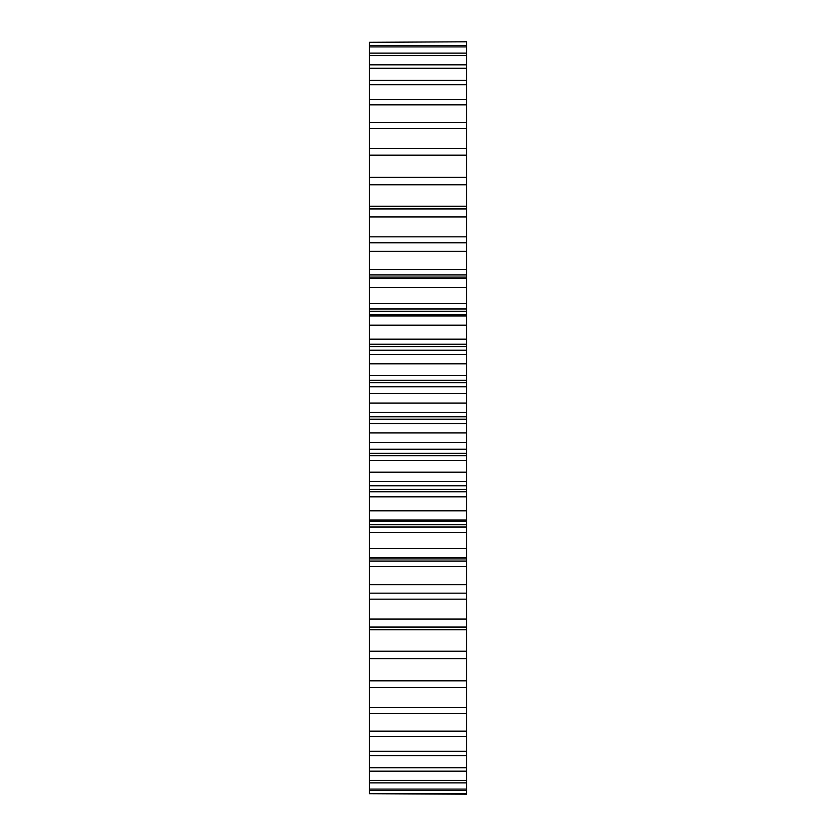 <?xml version="1.0" encoding="UTF-8"?>
<svg xmlns="http://www.w3.org/2000/svg" width="836" height="836" viewBox="0 0 836 836"><rect width="100%" height="100%" fill="white"/><g stroke="black" fill="none" stroke-linecap="round" stroke-linejoin="round"><path stroke-width="1.25" d="M369.418 42.302L466.582 41.8L369.418 42.302L369.418 206.21L466.582 206.21L466.582 184.787L369.418 184.787M466.582 184.787L466.582 42.302M466.582 206.21L466.582 216.963L369.418 216.963L369.418 236.839L466.582 236.839L466.582 216.963M466.582 236.839L466.582 242.388L369.418 242.388L369.418 236.839M369.418 277.061L466.582 277.061L466.582 278.628L369.418 278.628L369.418 269.453L466.582 269.453L466.582 242.388M466.582 269.453L466.582 274.898L369.418 274.898M466.582 277.061L466.582 274.898M466.582 278.628L466.582 287.542L369.418 287.542L369.418 303.687L466.582 303.687L466.582 287.542M466.582 303.687L466.582 308.975L369.418 308.975L369.418 303.687M466.582 311.232L466.582 315.956L369.418 315.956L369.418 311.232L466.582 311.232L466.582 308.975M466.582 315.956L466.582 325.173L369.418 325.173L369.418 339.176L466.582 339.176L466.582 325.173M466.582 339.176L466.582 344.244L369.418 344.244L369.418 339.176M466.582 346.564L466.582 354.391L369.418 354.391L369.418 346.564L466.582 346.564L466.582 344.244M466.582 354.391L466.582 363.817L369.418 363.817L369.418 375.531L466.582 375.531L466.582 363.817M466.582 375.531L466.582 380.328L369.418 380.328L369.418 375.531M466.582 382.679L466.582 393.537L369.418 393.537L369.418 382.679L466.582 382.679L466.582 380.328M466.582 393.537L466.582 403.056L369.418 403.056L369.418 412.357L466.582 412.357L466.582 403.056M466.582 412.357L466.582 416.819L369.418 416.819L369.418 412.357M466.582 419.181L466.582 432.943L369.418 432.943L369.418 419.181L466.582 419.181L466.582 416.819M466.582 432.943L466.582 442.463L369.418 442.463L369.418 449.235L466.582 449.235L466.582 442.463M466.582 449.235L466.582 453.321L369.418 453.321L369.418 449.235M466.582 455.672L466.582 472.183L369.418 472.183L369.418 455.672L466.582 455.672L466.582 453.321M466.582 472.183L466.582 481.609L369.418 481.609L369.418 485.779L466.582 485.779L466.582 481.609M466.582 485.779L466.582 489.436L369.418 489.436L369.418 485.779M466.582 491.756L466.582 510.827L369.418 510.827L369.418 491.756L466.582 491.756L466.582 489.436M466.582 510.827L466.582 520.044L369.418 520.044L369.418 527.025L466.582 527.025L466.582 524.768L369.418 524.768M466.582 524.768L466.582 520.044M466.582 527.025L466.582 532.313L369.418 532.313L369.418 527.025M466.582 561.102L466.582 584.657L369.418 584.657L369.418 561.102L466.582 561.102L466.582 532.313M466.582 584.657L466.582 593.163L369.418 593.163L466.582 593.163M466.582 593.612L466.582 599.161L369.418 599.161L369.418 593.612M466.582 793.698L369.418 793.698L466.582 794.2L466.582 599.161M369.418 793.698L369.418 599.161M369.418 584.657L369.418 593.163M369.418 561.102L369.418 532.313M369.418 510.827L369.418 520.044M369.418 491.756L369.418 489.436M369.418 472.183L369.418 481.609M369.418 455.672L369.418 453.321M369.418 432.943L369.418 442.463M369.418 419.181L369.418 416.819M369.418 393.537L369.418 403.056M369.418 382.679L369.418 380.328M369.418 354.391L369.418 363.817M369.418 346.564L369.418 344.244M369.418 315.956L369.418 325.173M369.418 311.232L369.418 308.975M369.418 278.628L369.418 287.542M369.418 269.453L369.418 242.388M466.582 208.958L369.418 208.958L369.418 216.963M369.418 208.958L369.418 206.21M466.582 45.426L369.418 45.426M466.582 46.91L369.418 46.91M466.582 53.128L369.418 53.128M466.582 55.594L369.418 55.594M466.582 64.832L369.418 64.832M466.582 68.249L369.418 68.249M466.582 80.402L369.418 80.402M466.582 84.729L369.418 84.729M466.582 99.672L369.418 99.672M466.582 104.866L369.418 104.866M466.582 122.432L369.418 122.432M466.582 128.43L369.418 128.43M466.582 148.421L369.418 148.421M466.582 155.172L369.418 155.172M466.582 177.378L369.418 177.378M466.582 242.837L369.418 242.837M466.582 251.343L369.418 251.343M466.582 548.458L369.418 548.458M466.582 557.372L369.418 557.372M466.582 619.037L369.418 619.037M466.582 627.042L369.418 627.042M466.582 651.213L369.418 651.213M466.582 658.622L369.418 658.622M466.582 680.828L369.418 680.828M466.582 687.579L369.418 687.579M466.582 707.569L369.418 707.569M466.582 713.568L369.418 713.568M466.582 731.134L369.418 731.134M466.582 736.328L369.418 736.328M466.582 751.271L369.418 751.271M466.582 755.598L369.418 755.598M466.582 767.751L369.418 767.751M466.582 771.168L369.418 771.168M466.582 780.406L369.418 780.406M466.582 782.872L369.418 782.872M466.582 789.09L369.418 789.09M466.582 790.574L369.418 790.574M466.582 629.79L369.418 629.79M466.582 566.547L369.418 566.547M466.582 558.939L369.418 558.939M466.582 496.824L369.418 496.824M466.582 460.469L369.418 460.469M466.582 423.643L369.418 423.643M466.582 386.765L369.418 386.765M466.582 350.221L369.418 350.221M466.582 557.57L369.418 557.57M466.582 521.685L369.418 521.685M466.582 314.315L369.418 314.315M466.582 278.43L369.418 278.43"/></g></svg>
